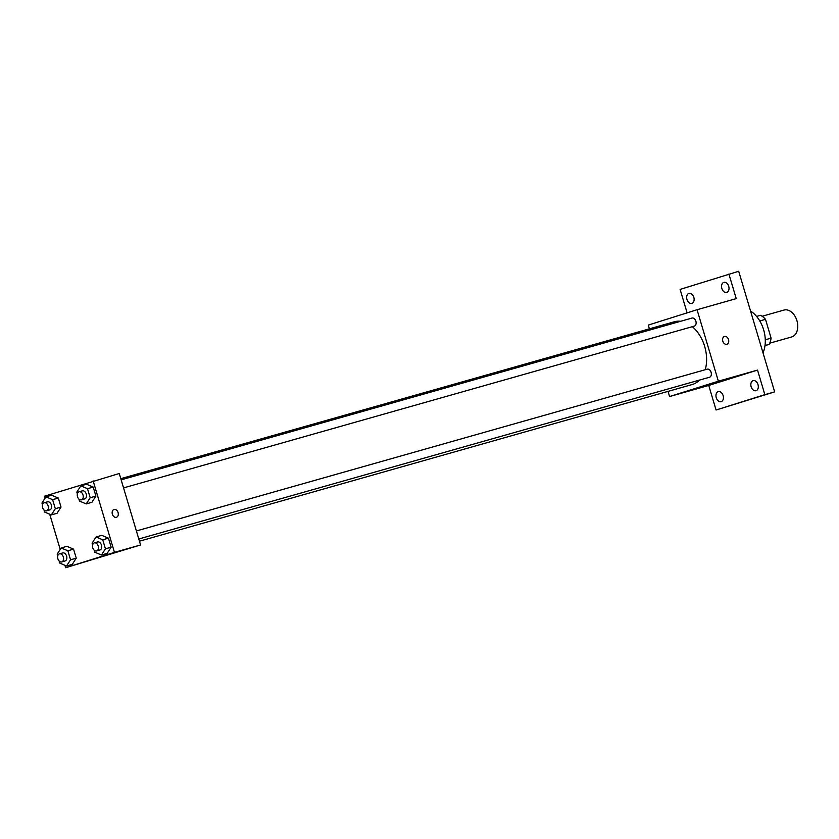 <?xml version="1.0" encoding="UTF-8"?>
<svg xmlns="http://www.w3.org/2000/svg" width="839" height="839" viewBox="0 0 839 839"><rect width="100%" height="100%" fill="white"/><g stroke="black" fill="none" stroke-linecap="round" stroke-linejoin="round"><path stroke-width="1.26" d="M769.741 343.172L791.586 336.984A13.98 9.586 -105.8 0 0 791.775 336.932A13.98 9.586 -105.8 0 0 796.966 320.781A13.98 9.586 -105.8 0 0 783.962 310.073L762.106 316.272M759.788 320.959L765.504 319.334A18.049 12.375 -105.8 0 0 760.491 315.317L756.579 316.429M765.504 319.334L771.104 338.138A18.049 12.375 -105.8 0 1 769.143 344.347L764.99 345.658M765.283 339.785L771.104 338.138M765.011 345.521L769.143 344.347M763.018 352.862A27.97 19.171 -105.8 0 0 750.559 311.049M687.11 312.853L680.114 289.413L738.698 271.28L774.649 391.876L716.066 410.009L708.745 385.447L757.533 370.083L764.853 394.655L774.649 391.876M728.902 274.059L736.233 298.621L697.052 309.727L718.362 381.189L757.533 370.083M726.826 344.273A4.08 2.968 -107.5 0 1 722.819 341.221A4.08 2.968 -107.5 0 1 724.435 336.481A4.08 2.968 -107.5 0 1 728.493 339.48A4.08 2.968 -107.5 0 1 726.889 344.263A4.08 2.968 -107.5 0 1 726.826 344.273M758.005 384.598A5.244 3.597 74.2 0 1 756.002 390.712A5.244 3.597 74.2 0 1 751.146 386.758A5.244 3.597 74.2 0 1 753.149 380.633A5.244 3.597 74.2 0 1 758.005 384.598M723.124 395.578A5.244 3.597 74.2 0 1 721.121 401.692A5.244 3.597 74.2 0 1 716.265 397.738A5.244 3.597 74.2 0 1 718.268 391.614A5.244 3.597 74.2 0 1 723.124 395.578M764.853 394.655L716.066 410.009M718.362 381.189L669.574 396.543L708.745 385.447M669.574 396.543L668.033 391.383M649.386 328.836L648.264 325.081L697.052 309.727M693.822 297.31A5.244 3.597 74.2 0 1 691.829 303.435A5.244 3.597 74.2 0 1 686.973 299.471A5.244 3.597 74.2 0 1 688.966 293.356A5.244 3.597 74.2 0 1 693.822 297.31M728.713 286.33A5.244 3.597 74.2 0 1 726.71 292.454A5.244 3.597 74.2 0 1 721.855 288.49A5.244 3.597 74.2 0 1 723.858 282.376A5.244 3.597 74.2 0 1 728.713 286.33M139.442 541.207L692.217 384.524A32.627 22.37 -105.8 0 0 692.636 384.398A32.627 22.37 -105.8 0 0 699.527 380.067M705.232 369.726A32.627 22.37 -105.8 0 0 692.322 326.686M680.66 321.274A32.627 22.37 -105.8 0 0 674.42 321.746L120.795 478.66M138.781 538.995L709.521 377.235A4.195 2.874 -105.8 0 0 709.574 377.214A4.195 2.874 -105.8 0 0 711.126 372.369A4.195 2.874 -105.8 0 0 707.225 369.16L136.39 530.951M123.553 487.899L694.283 326.13A4.195 2.874 -105.8 0 0 694.335 326.119A4.195 2.874 -105.8 0 0 695.898 321.274A4.195 2.874 -105.8 0 0 691.997 318.065L121.152 479.856M709.06 384.587L715.824 382.615L709.06 384.587M715.824 382.615L708.011 384.944M724.435 336.481A4.08 2.968 -107.5 0 1 728.493 339.48A4.08 2.968 -107.5 0 1 726.889 344.263M44.981 498.335L44.352 496.258L119.264 473.5L140.564 544.962L65.662 567.72L64.939 565.308M93.139 480.894L114.45 552.366L140.564 544.962M116.39 517.296A4.08 2.968 -107.5 0 1 112.374 514.244A4.08 2.968 -107.5 0 1 113.999 509.504A4.08 2.968 -107.5 0 1 118.058 512.503A4.08 2.968 -107.5 0 1 116.443 517.285A4.08 2.968 -107.5 0 1 116.39 517.296M51.651 495.22L58.331 498.062L61.027 507.081L57.031 513.279L61.027 507.081L58.331 498.062L51.651 495.22L45.946 496.845L52.626 499.677L55.311 508.707L51.326 514.894L44.645 512.063L44.037 510.049M101.771 535.345L108.451 538.177L111.147 547.196L107.151 553.394L111.147 547.196L108.451 538.177L101.771 535.345L96.055 536.96L102.736 539.792L105.431 548.821L101.435 555.009L94.755 552.177L94.157 550.164M60.209 549.44L49.711 514.213M114.45 552.366L65.662 567.72M86.532 484.239L93.223 487.081L95.908 496.101L91.923 502.299L95.908 496.101L93.223 487.081L86.532 484.239L80.827 485.865L87.508 488.697L90.193 497.726L86.207 503.914L79.527 501.082L78.918 499.058M66.889 546.325L73.57 549.157L76.255 558.176L72.269 564.374L76.255 558.176L73.57 549.157L66.889 546.325L61.174 547.94L67.854 550.772L70.549 559.802L66.554 565.989L59.873 563.158L59.275 561.144M98.624 557.61L105.389 555.638L98.624 557.61M105.389 555.638L97.576 557.966M113.999 509.504A4.08 2.968 -107.5 0 1 118.047 512.503A4.08 2.968 -107.5 0 1 116.443 517.285M57.723 555.963L57.178 554.128L61.174 547.94M61.74 561.931L65.012 560.997A4.195 2.874 -105.8 0 0 65.064 560.987A4.195 2.874 -105.8 0 0 66.617 556.142A4.195 2.874 -105.8 0 0 62.715 552.932L59.454 553.855A4.195 2.874 -105.8 0 0 57.828 558.68A4.195 2.874 -105.8 0 0 61.74 561.931A4.195 2.874 -105.8 0 0 61.803 561.91A4.195 2.874 -105.8 0 0 63.355 557.065A4.195 2.874 -105.8 0 0 59.454 553.855M67.854 550.772L73.57 549.157M70.549 559.802L76.255 558.176M66.554 565.989L72.269 564.374M42.495 504.868L41.95 503.033L45.946 496.845M46.512 510.836L49.774 509.902A4.195 2.874 -105.8 0 0 49.826 509.892A4.195 2.874 -105.8 0 0 51.389 505.047A4.195 2.874 -105.8 0 0 47.487 501.837L44.226 502.76A4.195 2.874 -105.8 0 0 42.6 507.574A4.195 2.874 -105.8 0 0 46.512 510.836A4.195 2.874 -105.8 0 0 46.565 510.815A4.195 2.874 -105.8 0 0 48.127 505.969A4.195 2.874 -105.8 0 0 44.226 502.76M52.626 499.677L58.331 498.062M55.311 508.707L61.027 507.081M51.326 514.894L57.031 513.279M92.615 544.983L92.07 543.148L96.055 536.96M96.632 550.95L99.893 550.017A4.195 2.874 -105.8 0 0 99.946 550.006A4.195 2.874 -105.8 0 0 101.509 545.161A4.195 2.874 -105.8 0 0 97.607 541.952L94.335 542.875A4.195 2.874 -105.8 0 0 92.72 547.699A4.195 2.874 -105.8 0 0 96.632 550.95A4.195 2.874 -105.8 0 0 96.684 550.929A4.195 2.874 -105.8 0 0 98.236 546.084A4.195 2.874 -105.8 0 0 94.335 542.875M102.736 539.792L108.451 538.177M105.431 548.821L111.147 547.196M101.435 555.009L107.151 553.394M77.377 493.888L76.831 492.053L80.827 485.865M81.393 499.845L84.655 498.922A4.195 2.874 -105.8 0 0 84.718 498.911A4.195 2.874 -105.8 0 0 86.27 494.066A4.195 2.874 -105.8 0 0 82.369 490.857L79.107 491.78A4.195 2.874 -105.8 0 0 77.482 496.594A4.195 2.874 -105.8 0 0 81.393 499.845A4.195 2.874 -105.8 0 0 81.446 499.834A4.195 2.874 -105.8 0 0 83.009 494.989A4.195 2.874 -105.8 0 0 79.107 491.78M87.508 488.697L93.223 487.081M90.193 497.726L95.908 496.101M86.207 503.914L91.923 502.299"/></g></svg>
